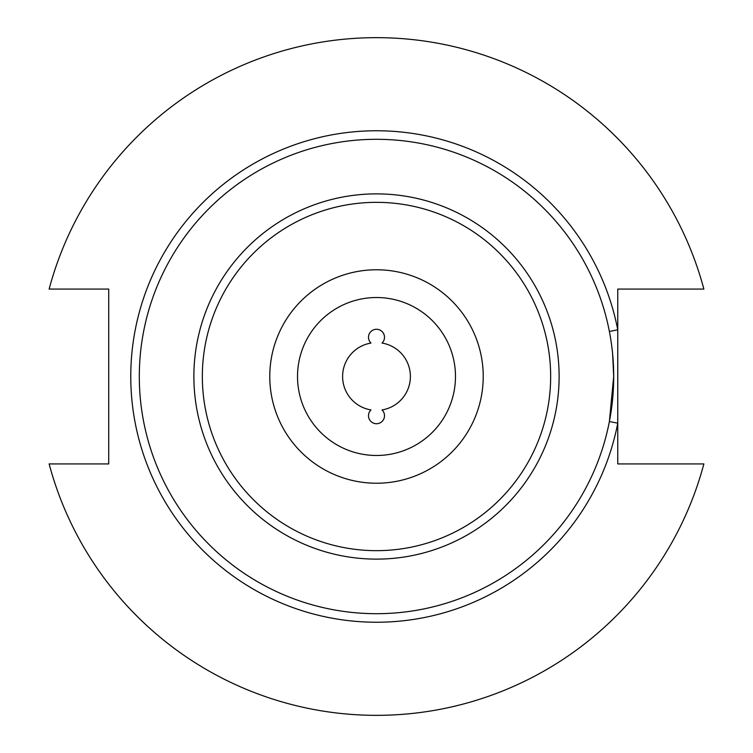 <?xml version="1.0" encoding="UTF-8"?>
<svg xmlns="http://www.w3.org/2000/svg" width="753" height="753" viewBox="0 0 753 753"><rect width="100%" height="100%" fill="white"/><g stroke="black" fill="none" stroke-linecap="round" stroke-linejoin="round"><path stroke-width="1.13" d="M368.499 337.278A8.001 8.001 0 0 0 370.975 343.067A33.885 33.885 0 0 0 370.975 409.933A8.001 8.001 0 0 0 376.5 423.723A8.001 8.001 0 0 0 382.025 409.933A33.885 33.885 0 0 0 382.025 343.067A8.001 8.001 0 0 0 376.5 329.277A8.001 8.001 0 0 0 368.499 337.278M612.622 353.948L613.695 376.5A237.195 237.195 0 0 0 376.5 139.305A237.195 237.195 0 0 0 139.305 376.5A237.195 237.195 0 0 0 376.5 613.695A237.195 237.195 0 0 0 613.695 376.5L609.375 421.548L617.761 423.167A245.732 245.732 0 0 1 130.768 376.5A245.732 245.732 0 0 1 617.761 329.833L617.761 289.077L703.876 289.077A338.85 338.85 0 0 0 49.124 289.077L108.714 289.077L108.714 463.923L49.124 463.923A338.85 338.85 0 0 0 703.876 463.923L617.761 463.923L617.761 329.833L609.375 331.452M455.48 376.5A78.98 78.98 0 0 0 376.5 297.52A78.98 78.98 0 0 0 297.52 376.5A78.98 78.98 0 0 0 376.5 455.48A78.98 78.98 0 0 0 455.48 376.5M483.228 376.5A106.728 106.728 0 0 0 376.5 269.772A106.728 106.728 0 0 0 269.772 376.5A106.728 106.728 0 0 0 376.5 483.228A106.728 106.728 0 0 0 483.228 376.5M202.341 376.5A174.159 174.159 0 0 0 376.5 550.659A174.159 174.159 0 0 0 550.659 376.5A174.159 174.159 0 0 0 376.5 202.341A174.159 174.159 0 0 0 202.341 376.5M559.121 376.5A182.621 182.621 0 0 1 376.5 559.121A182.621 182.621 0 0 1 193.879 376.5A182.621 182.621 0 0 1 376.5 193.879A182.621 182.621 0 0 1 559.121 376.5"/></g></svg>
